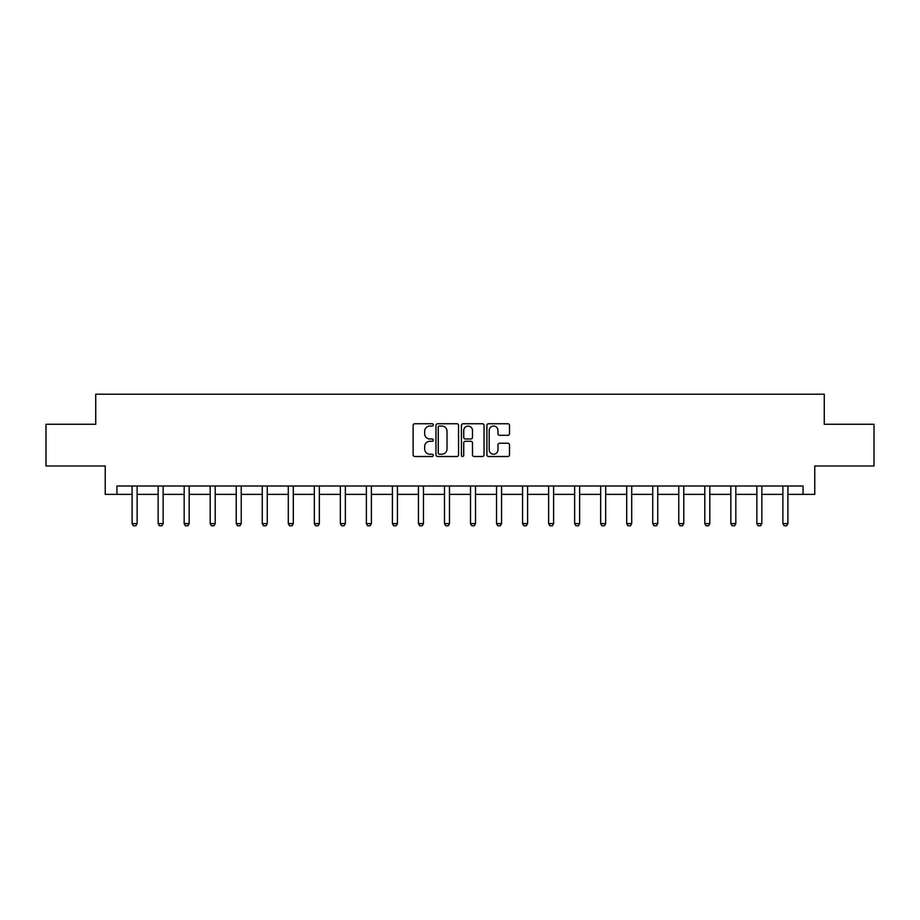 <?xml version="1.0" encoding="UTF-8"?>
<svg xmlns="http://www.w3.org/2000/svg" width="920" height="920" viewBox="0 0 920 920"><rect width="100%" height="100%" fill="white"/><g stroke="black" fill="none" stroke-linecap="round" stroke-linejoin="round"><path stroke-width="1.38" d="M433.297 424.89A1.15 1.15 0 0 0 432.159 423.752L414.747 423.752A1.633 1.633 0 0 0 413.114 425.385L413.114 454.871A1.633 1.633 0 0 0 414.747 456.504L432.159 456.504A1.15 1.15 0 0 0 433.297 455.354A1.15 1.15 0 0 0 432.159 454.216L429.904 454.216A5.244 5.244 0 0 1 424.66 448.971L424.66 446.51A5.244 5.244 0 0 1 429.904 441.278L432.159 441.278A1.15 1.15 0 0 0 433.297 440.128A1.15 1.15 0 0 0 432.159 438.978L429.904 438.978A5.244 5.244 0 0 1 424.66 433.734L424.66 431.284A5.244 5.244 0 0 1 429.904 426.041L432.159 426.041A1.15 1.15 0 0 0 433.297 424.89M507.863 435.298A1.633 1.633 0 0 0 509.507 433.653L509.507 425.385A1.633 1.633 0 0 0 507.863 423.752L488.543 423.752A1.633 1.633 0 0 0 486.898 425.385L486.898 454.871A1.633 1.633 0 0 0 488.543 456.504L507.863 456.504A1.633 1.633 0 0 0 509.507 454.871L509.507 444.877A1.633 1.633 0 0 0 507.863 443.233L499.594 443.233A1.633 1.633 0 0 0 497.961 444.877L497.961 449.834A4.381 4.381 0 0 1 493.58 454.216A4.381 4.381 0 0 1 489.198 449.834L489.198 430.422A4.381 4.381 0 0 1 493.58 426.041A4.381 4.381 0 0 1 497.961 430.422L497.961 433.653A1.633 1.633 0 0 0 499.594 435.298L507.863 435.298M116.92 494.362L116.92 486.013L803.079 486.013L803.079 494.362L814.763 494.362L814.763 465.991L874 465.991L874 424.269L824.274 424.269L824.274 394.231L95.726 394.231L95.726 424.269L46 424.269L46 465.991L105.236 465.991L105.236 494.362L132.1 494.362M458.562 425.385A1.633 1.633 0 0 0 456.929 423.752L437.598 423.752A1.633 1.633 0 0 0 435.965 425.385L435.965 454.871A1.633 1.633 0 0 0 437.598 456.504L456.929 456.504A1.633 1.633 0 0 0 458.562 454.871L458.562 425.385M463.07 423.752L482.402 423.752A1.633 1.633 0 0 1 484.035 425.385L484.035 454.871A1.633 1.633 0 0 1 482.402 456.504L474.122 456.504A1.633 1.633 0 0 1 472.489 454.871L472.489 442.911A1.633 1.633 0 0 0 470.856 441.278L465.359 441.278A1.633 1.633 0 0 0 463.726 442.911L463.726 455.354A1.15 1.15 0 0 1 462.576 456.504A1.15 1.15 0 0 1 461.437 455.354L461.437 425.385A1.633 1.633 0 0 1 463.07 423.752M137.114 494.362L158.136 494.362M163.139 494.362L184.172 494.362M189.175 494.362L210.197 494.362M215.199 494.362L236.233 494.362M241.236 494.362L262.257 494.362M267.272 494.362L288.293 494.362M293.296 494.362L314.329 494.362M319.332 494.362L340.354 494.362M345.356 494.362L366.39 494.362M371.392 494.362L392.414 494.362M397.428 494.362L418.45 494.362M423.453 494.362L444.486 494.362M449.489 494.362L470.511 494.362M475.513 494.362L496.547 494.362M501.549 494.362L522.572 494.362M527.585 494.362L548.607 494.362M553.61 494.362L574.643 494.362M579.646 494.362L600.668 494.362M605.67 494.362L626.704 494.362M631.706 494.362L652.728 494.362M657.742 494.362L678.764 494.362M683.767 494.362L704.8 494.362M709.803 494.362L730.825 494.362M735.827 494.362L756.861 494.362M761.863 494.362L782.885 494.362M787.899 494.362L803.079 494.362M439.403 426.041A1.15 1.15 0 0 0 438.253 427.19L438.253 453.065A1.15 1.15 0 0 0 439.403 454.216L441.772 454.216A5.244 5.244 0 0 0 447.016 448.971L447.016 431.284A5.244 5.244 0 0 0 441.772 426.041L439.403 426.041M472.489 430.502A4.381 4.381 0 0 0 468.107 426.121A4.381 4.381 0 0 0 463.726 430.502L463.726 437.345A1.633 1.633 0 0 0 465.359 438.978L470.856 438.978A1.633 1.633 0 0 0 472.489 437.345L472.489 430.502M137.298 486.013L137.184 486.381A1.667 1.667 0 0 0 137.114 486.887L137.114 523.595L135.861 525.768L133.354 525.768L132.1 523.595L132.1 486.887A1.667 1.667 0 0 0 132.02 486.381L131.905 486.013M132.1 523.595L137.114 523.595M163.334 486.013L163.219 486.381A1.667 1.667 0 0 0 163.139 486.887L163.139 523.595L161.886 525.768L159.39 525.768L158.136 523.595L158.136 486.887A1.667 1.667 0 0 0 158.056 486.381L157.941 486.013M158.136 523.595L163.139 523.595M189.37 486.013L189.255 486.381A1.667 1.667 0 0 0 189.175 486.887L189.175 523.595L187.921 525.768L185.414 525.768L184.172 523.595L184.172 486.887A1.667 1.667 0 0 0 184.092 486.381L183.977 486.013M184.172 523.595L189.175 523.595M215.395 486.013L215.28 486.381A1.667 1.667 0 0 0 215.199 486.887L215.199 523.595L213.958 525.768L211.45 525.768L210.197 523.595L210.197 486.887A1.667 1.667 0 0 0 210.117 486.381L210.001 486.013M210.197 523.595L215.199 523.595M241.431 486.013L241.316 486.381A1.667 1.667 0 0 0 241.236 486.887L241.236 523.595L239.982 525.768L237.486 525.768L236.233 523.595L236.233 486.887A1.667 1.667 0 0 0 236.152 486.381L236.037 486.013M236.233 523.595L241.236 523.595M267.455 486.013L267.34 486.381A1.667 1.667 0 0 0 267.272 486.887L267.272 523.595L266.018 525.768L263.511 525.768L262.257 523.595L262.257 486.887A1.667 1.667 0 0 0 262.177 486.381L262.062 486.013M262.257 523.595L267.272 523.595M293.491 486.013L293.377 486.381A1.667 1.667 0 0 0 293.296 486.887L293.296 523.595L292.042 525.768L289.547 525.768L288.293 523.595L288.293 486.887A1.667 1.667 0 0 0 288.213 486.381L288.098 486.013M288.293 523.595L293.296 523.595M319.527 486.013L319.412 486.381A1.667 1.667 0 0 0 319.332 486.887L319.332 523.595L318.078 525.768L315.572 525.768L314.329 523.595L314.329 486.887A1.667 1.667 0 0 0 314.249 486.381L314.134 486.013M314.329 523.595L319.332 523.595M345.552 486.013L345.437 486.381A1.667 1.667 0 0 0 345.356 486.887L345.356 523.595L344.115 525.768L341.607 525.768L340.354 523.595L340.354 486.887A1.667 1.667 0 0 0 340.273 486.381L340.159 486.013M340.354 523.595L345.356 523.595M371.588 486.013L371.473 486.381A1.667 1.667 0 0 0 371.392 486.887L371.392 523.595L370.139 525.768L367.643 525.768L366.39 523.595L366.39 486.887A1.667 1.667 0 0 0 366.309 486.381L366.195 486.013M366.39 523.595L371.392 523.595M397.612 486.013L397.497 486.381A1.667 1.667 0 0 0 397.428 486.887L397.428 523.595L396.175 525.768L393.668 525.768L392.414 523.595L392.414 486.887A1.667 1.667 0 0 0 392.346 486.381L392.23 486.013M392.414 523.595L397.428 523.595M423.648 486.013L423.534 486.381A1.667 1.667 0 0 0 423.453 486.887L423.453 523.595L422.199 525.768L419.704 525.768L418.45 523.595L418.45 486.887A1.667 1.667 0 0 0 418.37 486.381L418.255 486.013M418.45 523.595L423.453 523.595M449.684 486.013L449.569 486.381A1.667 1.667 0 0 0 449.489 486.887L449.489 523.595L448.235 525.768L445.728 525.768L444.486 523.595L444.486 486.887A1.667 1.667 0 0 0 444.406 486.381L444.291 486.013M444.486 523.595L449.489 523.595M475.709 486.013L475.594 486.381A1.667 1.667 0 0 0 475.513 486.887L475.513 523.595L474.272 525.768L471.764 525.768L470.511 523.595L470.511 486.887A1.667 1.667 0 0 0 470.43 486.381L470.315 486.013M470.511 523.595L475.513 523.595M501.745 486.013L501.63 486.381A1.667 1.667 0 0 0 501.549 486.887L501.549 523.595L500.296 525.768L497.8 525.768L496.547 523.595L496.547 486.887A1.667 1.667 0 0 0 496.466 486.381L496.351 486.013M496.547 523.595L501.549 523.595M527.769 486.013L527.654 486.381A1.667 1.667 0 0 0 527.585 486.887L527.585 523.595L526.332 525.768L523.825 525.768L522.572 523.595L522.572 486.887A1.667 1.667 0 0 0 522.502 486.381L522.387 486.013M522.572 523.595L527.585 523.595M553.805 486.013L553.691 486.381A1.667 1.667 0 0 0 553.61 486.887L553.61 523.595L552.356 525.768L549.861 525.768L548.607 523.595L548.607 486.887A1.667 1.667 0 0 0 548.527 486.381L548.412 486.013M548.607 523.595L553.61 523.595M579.841 486.013L579.726 486.381A1.667 1.667 0 0 0 579.646 486.887L579.646 523.595L578.392 525.768L575.885 525.768L574.643 523.595L574.643 486.887A1.667 1.667 0 0 0 574.563 486.381L574.448 486.013M574.643 523.595L579.646 523.595M605.866 486.013L605.751 486.381A1.667 1.667 0 0 0 605.67 486.887L605.67 523.595L604.428 525.768L601.921 525.768L600.668 523.595L600.668 486.887A1.667 1.667 0 0 0 600.587 486.381L600.472 486.013M600.668 523.595L605.67 523.595M631.902 486.013L631.787 486.381A1.667 1.667 0 0 0 631.706 486.887L631.706 523.595L630.453 525.768L627.957 525.768L626.704 523.595L626.704 486.887A1.667 1.667 0 0 0 626.623 486.381L626.508 486.013M626.704 523.595L631.706 523.595M657.938 486.013L657.823 486.381A1.667 1.667 0 0 0 657.742 486.887L657.742 523.595L656.489 525.768L653.982 525.768L652.728 523.595L652.728 486.887A1.667 1.667 0 0 0 652.659 486.381L652.544 486.013M652.728 523.595L657.742 523.595M683.962 486.013L683.847 486.381A1.667 1.667 0 0 0 683.767 486.887L683.767 523.595L682.513 525.768L680.018 525.768L678.764 523.595L678.764 486.887A1.667 1.667 0 0 0 678.684 486.381L678.569 486.013M678.764 523.595L683.767 523.595M709.998 486.013L709.883 486.381A1.667 1.667 0 0 0 709.803 486.887L709.803 523.595L708.549 525.768L706.043 525.768L704.8 523.595L704.8 486.887A1.667 1.667 0 0 0 704.72 486.381L704.605 486.013M704.8 523.595L709.803 523.595M736.023 486.013L735.908 486.381A1.667 1.667 0 0 0 735.827 486.887L735.827 523.595L734.585 525.768L732.078 525.768L730.825 523.595L730.825 486.887A1.667 1.667 0 0 0 730.744 486.381L730.63 486.013M730.825 523.595L735.827 523.595M762.059 486.013L761.944 486.381A1.667 1.667 0 0 0 761.863 486.887L761.863 523.595L760.61 525.768L758.114 525.768L756.861 523.595L756.861 486.887A1.667 1.667 0 0 0 756.78 486.381L756.665 486.013M756.861 523.595L761.863 523.595M788.095 486.013L787.98 486.381A1.667 1.667 0 0 0 787.899 486.887L787.899 523.595L786.646 525.768L784.139 525.768L782.885 523.595L782.885 486.887A1.667 1.667 0 0 0 782.817 486.381L782.702 486.013M782.885 523.595L787.899 523.595"/></g></svg>
